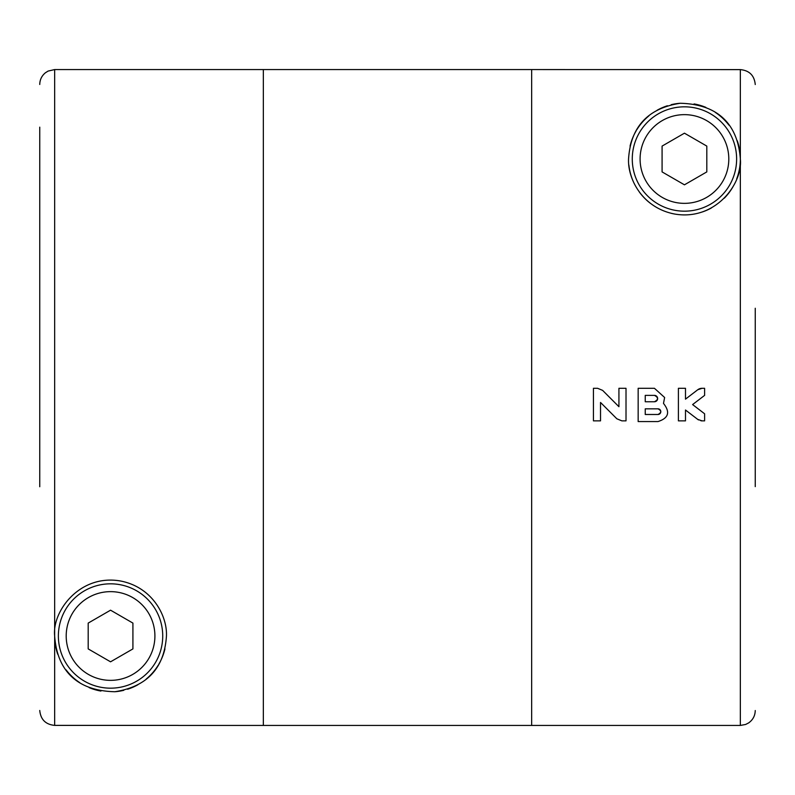 <?xml version="1.0" encoding="UTF-8"?>
<svg xmlns="http://www.w3.org/2000/svg" width="795" height="795" viewBox="0 0 795 795"><rect width="100%" height="100%" fill="white"/><g stroke="black" fill="none" stroke-linecap="round" stroke-linejoin="round"><path stroke-width="1.19" d="M39.75 127.16L39.75 486.739M737.303 140.814A55.898 55.898 0 0 1 740.344 159C743.037 183.307 715.619 221.02 674.816 214.064C642.767 208.121 627.633 179.223 628.547 159C630.266 132.994 642.251 109.183 680.212 103.261C724.861 104.384 738.386 131.702 740.344 159L740.344 69.612L531.656 69.562L531.656 725.438L531.656 69.562L263.344 69.562L263.344 725.438L263.344 69.562L54.656 69.562L54.656 636C51.963 611.693 79.381 573.98 120.184 580.936C152.233 586.879 167.367 615.777 166.453 636C164.734 662.006 152.749 685.817 114.788 691.739C70.139 690.617 56.614 663.298 54.656 636L54.656 725.388C45.613 724.493 40.644 719.525 39.75 710.472C40.654 719.525 45.623 724.493 54.656 725.388L178.378 725.388M54.656 636A55.898 55.898 0 0 0 57.697 654.186M66.094 669.887A55.898 55.898 0 0 0 79.748 682.647M89.129 687.625A55.898 55.898 0 0 0 100.925 691.064M114.788 691.739A55.898 55.898 0 0 0 123.801 690.308M127.598 689.235A55.898 55.898 0 0 0 137.903 684.753M146.161 679.089A55.898 55.898 0 0 0 158.155 665.306M158.722 664.362A55.898 55.898 0 0 0 164.953 648.849M132.914 623.091L132.914 648.909L110.555 661.818L88.195 648.909L88.195 623.091L110.555 610.182L132.914 623.091M154.906 636A44.341 44.341 0 0 0 88.384 597.592A44.341 44.341 0 0 0 88.384 674.408A44.341 44.341 0 0 0 154.906 636M162.727 636A52.172 52.172 0 0 0 84.469 590.814A52.172 52.172 0 0 0 84.469 681.186A52.172 52.172 0 0 0 162.727 636M755.25 486.629L755.25 308.261M702.055 388.298A7.075 7.075 0 0 0 697.742 389.759L702.055 388.298L704.608 388.298L704.608 395.373L692.604 404.576L704.608 413.788L704.608 420.863L702.055 420.863L697.742 419.402L685.489 410.011L685.489 420.863L678.403 420.863L678.403 388.298L685.489 388.298L685.489 399.15L697.742 389.759L685.489 399.15M638.156 421.569L657.982 421.569C668.575 418.19 670.414 412.138 663.497 403.423L664.63 397.5L654.444 388.298L638.156 388.298L638.156 421.579M626.013 397.5L626.013 420.863L621.869 420.863L616.86 418.796L600.523 402.459L600.523 420.863L593.438 420.863L593.438 388.298L597.592 388.298L602.6 390.365L618.927 406.702L618.927 388.298L626.013 388.298L626.013 397.5M740.344 159L740.344 725.438L178.378 725.438M740.344 69.612C749.397 70.516 754.366 75.485 755.25 84.528M630.047 146.151A55.898 55.898 0 0 1 636.278 130.638M636.845 129.694A55.898 55.898 0 0 1 648.839 115.911M657.097 110.247A55.898 55.898 0 0 1 667.403 105.765M671.199 104.692A55.898 55.898 0 0 1 680.212 103.261M694.075 103.936A55.898 55.898 0 0 1 705.871 107.375M715.252 112.353A55.898 55.898 0 0 1 728.906 125.113M740.344 159.278A55.898 55.898 0 0 1 736.697 178.865M733.079 186.567A55.898 55.898 0 0 1 724.344 198.154M711.326 208.012A55.898 55.898 0 0 1 702.432 211.927M674.816 214.064A55.898 55.898 0 0 1 671.407 213.358M650.32 203.272A55.898 55.898 0 0 1 639.309 191.973M634.957 184.987A55.898 55.898 0 0 1 628.865 164.982M632.273 159A52.172 52.172 0 0 1 710.531 113.814A52.172 52.172 0 0 1 710.531 204.186A52.172 52.172 0 0 1 632.273 159M640.094 159A44.341 44.341 0 0 1 706.616 120.592A44.341 44.341 0 0 1 706.616 197.408A44.341 44.341 0 0 1 640.094 159M662.086 171.909L684.445 184.818L706.805 171.909L706.805 146.091L684.445 133.182L662.086 146.091L662.086 171.909M600.523 402.459L616.86 418.796M609.725 397.5L602.6 390.365M654.444 401.753L645.242 401.753L645.242 395.373L654.444 395.373A3.19 3.19 0 0 1 657.634 398.563M654.444 395.373C658.528 397.5 658.528 399.627 654.444 401.743A3.19 3.19 0 0 0 657.634 398.583M657.982 414.493L645.242 414.493L645.242 408.829L657.982 408.829A2.832 2.832 0 0 1 660.814 411.661A2.832 2.832 0 0 1 657.982 414.493C661.619 412.605 661.619 410.717 657.982 408.829M685.489 410.011L697.742 419.402A7.085 7.085 0 0 0 698.527 419.919M700.902 420.774A7.085 7.085 0 0 0 702.055 420.863M692.604 404.576L704.608 395.373M54.656 69.562L48.097 71.083L45.424 72.762C41.747 75.793 39.849 79.699 39.75 84.469M740.344 725.438L745.611 724.474L748.622 722.923C752.895 719.892 755.101 715.768 755.25 710.531"/></g></svg>
